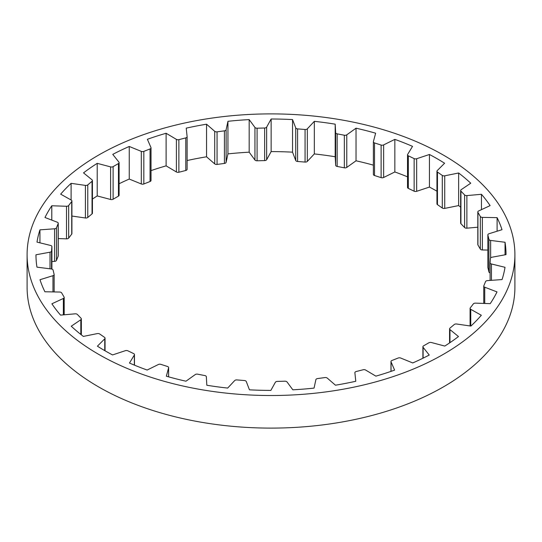 <?xml version="1.0" encoding="UTF-8"?>
<svg xmlns="http://www.w3.org/2000/svg" width="542" height="542" viewBox="0 0 542 542"><rect width="100%" height="100%" fill="white"/><g stroke="black" fill="none" stroke-linecap="round" stroke-linejoin="round"><path stroke-width="0.81" d="M98.536 354.278A243.9 140.812 0 0 0 364.339 384.8A243.9 140.812 0 0 0 514.9 254.706A243.9 140.812 0 0 0 443.464 155.134A243.9 140.812 0 0 0 177.661 124.613A243.9 140.812 0 0 0 27.1 254.706A243.9 140.812 0 0 0 98.536 354.278M27.1 254.706L27.1 287.294A243.9 140.812 0 0 0 98.536 386.866A243.9 140.812 0 0 0 364.339 417.387A243.9 140.812 0 0 0 514.9 287.294L514.9 254.706M39.945 242.836L39.945 229.849A235.032 135.696 0 0 0 36.985 242.105L50.548 245.438A2.215 1.28 0 0 1 51.253 245.709A2.215 1.28 0 0 1 51.903 246.617A2.215 1.28 0 0 1 51.896 246.671L51.551 251.034A2.215 1.28 180 0 1 50.013 252.193L35.968 254.787A235.032 135.696 0 0 0 36.958 267.145L51.354 268.981A2.215 1.28 0 0 1 52.445 269.327A2.215 1.28 0 0 1 53.075 270.052L54.119 274.374A2.215 1.28 180 0 1 54.139 274.55A2.215 1.28 180 0 1 52.974 275.682L39.993 279.719A235.032 135.696 0 0 0 44.905 291.765L59.64 292.036A2.215 1.28 0 0 1 61.131 292.416A2.215 1.28 0 0 1 61.666 292.91L64.071 297.05A2.215 1.28 180 0 1 64.186 297.456A2.215 1.28 180 0 1 63.36 298.452L51.89 303.798A235.032 135.696 0 0 0 60.548 315.119L75.121 313.825A2.215 1.28 0 0 1 77.025 314.184A2.215 1.28 0 0 1 77.391 314.468L81.07 318.283A2.215 1.28 180 0 1 81.347 318.906A2.215 1.28 180 0 1 80.819 319.739L71.246 326.209A235.032 135.696 0 0 0 83.36 336.419L97.269 333.601A2.215 1.28 0 0 1 99.572 333.906A2.215 1.28 0 0 1 99.708 333.987L104.538 337.348A2.215 1.28 180 0 1 105.046 338.167A2.215 1.28 180 0 1 104.755 338.804L97.404 346.182A235.032 135.696 0 0 0 112.56 354.935L125.337 350.688A2.215 1.28 0 0 1 127.858 350.809L133.678 353.601A2.215 1.28 180 0 1 133.827 353.682A2.215 1.28 180 0 1 134.477 354.583A2.215 1.28 180 0 1 134.348 355.01L129.47 363.038A235.032 135.696 0 0 0 147.153 370.037L158.366 364.509A2.215 1.28 0 0 1 160.886 364.359L167.485 366.487A2.215 1.28 180 0 1 167.979 366.697A2.215 1.28 180 0 1 168.623 367.605A2.215 1.28 180 0 1 168.603 367.801L166.36 376.209A235.032 135.696 0 0 0 185.967 381.209L195.228 374.583A2.215 1.28 0 0 1 197.661 374.176L204.829 375.565A2.215 1.28 180 0 1 205.689 375.87A2.215 1.28 180 0 1 206.339 376.737L206.814 385.24A235.032 135.696 0 0 0 227.681 388.072L234.672 380.586A2.215 1.28 0 0 1 236.929 379.922L244.415 380.525A2.215 1.28 180 0 1 245.675 380.891A2.215 1.28 180 0 1 246.278 381.521L249.449 389.827A235.032 135.696 0 0 0 270.865 390.403L275.35 382.293A2.215 1.28 0 0 1 277.362 381.405L284.916 381.202A2.215 1.28 180 0 1 286.582 381.575A2.215 1.28 180 0 1 287.057 381.981L292.822 389.813A235.032 135.696 0 0 0 314.055 388.106L315.884 379.657A2.215 1.28 0 0 1 317.578 378.573L324.936 377.571A2.215 1.28 180 0 1 327.009 377.916A2.215 1.28 180 0 1 327.293 378.113L335.451 385.199A235.032 135.696 0 0 0 355.776 381.263L354.888 372.767A2.215 1.28 0 0 1 354.888 372.693A2.215 1.28 0 0 1 356.209 371.521L363.12 369.759A2.215 1.28 180 0 1 365.586 370.023A2.215 1.28 180 0 1 365.606 370.037L375.884 376.141A235.032 135.696 0 0 0 394.61 370.118L391.039 361.86A2.215 1.28 0 0 1 390.972 361.548A2.215 1.28 0 0 1 391.934 360.491L398.174 358.025A2.215 1.28 180 0 1 400.701 358.038L412.747 362.944A235.032 135.696 0 0 0 429.237 355.037L423.099 347.3A2.215 1.28 0 0 1 422.896 346.772A2.215 1.28 0 0 1 423.546 345.864L428.891 342.774A2.215 1.28 180 0 1 431.385 342.517L444.779 346.067A235.032 135.696 0 0 0 458.478 336.541L449.975 329.59A2.215 1.28 0 0 1 449.569 328.852A2.215 1.28 0 0 1 449.962 328.127L454.23 324.529A2.215 1.28 180 0 1 456.601 324.008L470.896 326.074A235.032 135.696 0 0 0 481.33 315.261L470.761 309.326A2.215 1.28 0 0 1 470.09 308.412A2.215 1.28 0 0 1 470.28 307.89L473.335 303.899A2.215 1.28 180 0 1 475.497 303.141L490.212 303.649A235.032 135.696 0 0 0 497.021 291.914L484.744 287.206A2.215 1.28 0 0 1 483.755 286.142A2.215 1.28 0 0 1 483.816 285.844L485.544 281.596A2.215 1.28 180 0 1 487.427 280.62L502.055 279.564A235.032 135.696 0 0 0 505.015 267.308L491.452 263.974A2.215 1.28 0 0 1 490.097 262.795A2.215 1.28 0 0 1 490.103 262.741L490.449 258.378A2.215 1.28 180 0 1 491.987 257.22L506.032 254.625A235.032 135.696 0 0 0 505.042 242.267L490.646 240.431A2.215 1.28 0 0 1 488.925 239.361L487.881 235.038A2.215 1.28 180 0 1 487.861 234.862A2.215 1.28 180 0 1 489.026 233.731L502.007 229.693A235.032 135.696 0 0 0 497.095 217.647L482.36 217.376A2.215 1.28 0 0 1 480.334 216.502L477.929 212.362A2.215 1.28 180 0 1 477.814 211.956A2.215 1.28 180 0 1 478.64 210.96L490.11 205.614A235.032 135.696 0 0 0 481.452 194.293L466.879 195.587A2.215 1.28 0 0 1 464.609 194.944L460.93 191.13A2.215 1.28 180 0 1 460.653 190.506A2.215 1.28 180 0 1 461.181 189.68L470.754 183.203A235.032 135.696 0 0 0 458.64 172.993L444.731 175.811A2.215 1.28 0 0 1 442.292 175.425L437.462 172.065A2.215 1.28 180 0 1 436.954 171.245A2.215 1.28 180 0 1 437.245 170.608L444.596 163.23A235.032 135.696 0 0 0 437.191 158.759A235.032 135.696 0 0 0 429.44 154.484L429.44 187.065L416.663 191.312A2.215 1.28 0 0 1 414.142 191.19L408.322 188.399A2.215 1.28 180 0 1 407.523 187.417L407.523 154.829A2.215 1.28 180 0 1 407.652 154.402L412.53 146.374A235.032 135.696 0 0 0 394.847 139.375L394.847 171.963L383.634 177.491A2.215 1.28 0 0 1 381.114 177.641L374.515 175.513A2.215 1.28 180 0 1 373.377 174.395A2.215 1.28 180 0 1 373.397 174.199M39.945 229.849L54.573 228.792A2.215 1.28 180 0 0 56.456 227.816L58.184 223.568A2.215 1.28 0 0 0 58.245 223.27A2.215 1.28 0 0 0 57.594 222.369A2.215 1.28 0 0 0 57.256 222.206L44.979 217.498A235.032 135.696 0 0 1 51.788 205.764L66.503 206.272A2.215 1.28 180 0 0 68.665 205.513L71.72 201.522A2.215 1.28 0 0 0 71.91 201.001A2.215 1.28 0 0 0 71.259 200.1A2.215 1.28 0 0 0 71.239 200.086L60.67 194.151A235.032 135.696 0 0 1 71.104 183.338L71.104 200.012M51.903 261.576L54.573 261.38A2.215 1.28 180 0 0 56.456 260.404L58.184 256.156A2.215 1.28 0 0 0 58.245 255.858L58.245 223.27M51.788 205.764L51.788 220.113M58.245 238.575L66.503 238.859A2.215 1.28 180 0 0 68.665 238.101L71.72 234.11A2.215 1.28 0 0 0 71.91 233.588L71.91 201.001M71.91 216.041L85.399 217.992A2.215 1.28 180 0 0 87.77 217.471L92.038 213.873A2.215 1.28 0 0 0 92.431 213.148L92.431 180.561A2.215 1.28 0 0 0 92.025 179.822L83.522 172.871A235.032 135.696 0 0 1 97.221 163.345L97.221 195.933A235.032 135.696 0 0 0 92.431 199.07M71.104 183.338L85.399 185.405L85.399 217.992M92.431 180.561A2.215 1.28 0 0 1 92.038 181.285L87.77 184.883A2.215 1.28 180 0 1 85.399 185.405M97.221 195.933L110.615 199.483A2.215 1.28 180 0 0 113.109 199.226L118.454 196.136A2.215 1.28 0 0 0 119.105 195.228L119.105 162.647A2.215 1.28 0 0 0 118.901 162.112L112.763 154.375A235.032 135.696 0 0 1 129.253 146.469L129.253 179.056A235.032 135.696 0 0 0 119.105 183.745M97.221 163.345L110.615 166.895L110.615 199.483M119.105 162.647A2.215 1.28 0 0 1 118.454 163.548L113.109 166.638A2.215 1.28 180 0 1 110.615 166.895M129.253 179.056L141.299 183.962A2.215 1.28 180 0 0 143.826 183.975L150.066 181.509A2.215 1.28 0 0 0 151.028 180.452L151.028 147.864A2.215 1.28 0 0 0 150.961 147.553L147.39 139.294A235.032 135.696 0 0 1 166.116 133.271L166.116 165.859A235.032 135.696 0 0 0 151.028 170.608M129.253 146.469L141.299 151.374L141.299 183.962M151.028 147.864A2.215 1.28 0 0 1 150.066 148.921L143.826 151.387A2.215 1.28 180 0 1 141.299 151.374M166.116 165.859L176.394 171.963A2.215 1.28 180 0 0 178.88 172.241L185.791 170.479A2.215 1.28 0 0 0 187.112 169.307A2.215 1.28 0 0 0 187.112 169.233L187.112 136.794M166.116 133.271L176.394 139.375L176.394 171.963M187.112 160.534A235.032 135.696 0 0 1 206.549 156.801L206.549 124.213A235.032 135.696 0 0 0 186.224 128.149L187.112 136.645A2.215 1.28 0 0 1 187.112 136.72A2.215 1.28 0 0 1 185.791 137.892L178.88 139.653A2.215 1.28 180 0 1 176.394 139.375M206.549 156.801L214.707 163.887A2.215 1.28 180 0 0 217.064 164.429L224.422 163.427A2.215 1.28 0 0 0 226.116 162.343L227.945 153.894L227.945 121.306L226.116 129.755L226.116 162.343M206.549 124.213L214.707 131.299L214.707 163.887M226.116 129.755A2.215 1.28 0 0 1 224.422 130.839L217.064 131.841A2.215 1.28 180 0 1 214.707 131.299M227.945 153.894A235.032 135.696 0 0 1 249.178 152.187L249.178 119.599A235.032 135.696 0 0 0 227.945 121.306M249.178 152.187L254.943 160.019A2.215 1.28 180 0 0 257.084 160.798L264.638 160.595A2.215 1.28 0 0 0 266.65 159.707L271.135 151.597L271.135 119.01L266.65 127.119L266.65 159.707M249.178 119.599L254.943 127.431L254.943 160.019M266.65 127.119A2.215 1.28 0 0 1 264.638 128.007L257.084 128.21A2.215 1.28 180 0 1 254.943 127.431M271.135 151.597A235.032 135.696 0 0 1 292.551 152.173L292.551 119.586A235.032 135.696 0 0 0 271.135 119.01M292.551 152.173L295.722 160.479A2.215 1.28 180 0 0 297.585 161.475L305.071 162.078A2.215 1.28 0 0 0 307.328 161.414L314.319 153.928L314.319 121.34L307.328 128.827L307.328 161.414M292.551 119.586L295.722 127.892L295.722 160.479M307.328 128.827A2.215 1.28 0 0 1 305.071 129.491L297.585 128.888A2.215 1.28 180 0 1 295.722 127.892M314.319 153.928A235.032 135.696 0 0 1 335.186 156.76L335.186 124.172A235.032 135.696 0 0 0 314.319 121.34M335.186 156.76L335.661 165.263A2.215 1.28 180 0 0 337.171 166.435L344.339 167.824A2.215 1.28 0 0 0 346.772 167.417L356.033 160.791L356.033 128.203L346.772 134.829L346.772 167.417M335.186 124.172L335.661 132.675L335.661 165.263M346.772 134.829A2.215 1.28 0 0 1 344.339 135.236L337.171 133.847A2.215 1.28 180 0 1 335.661 132.675M394.847 139.375L383.634 144.904A2.215 1.28 0 0 1 381.114 145.053L374.515 142.925A2.215 1.28 180 0 1 373.377 141.808A2.215 1.28 180 0 1 373.397 141.618L375.64 133.203A235.032 135.696 0 0 0 356.033 128.203M373.377 165.147A235.032 135.696 0 0 0 356.033 160.791M407.523 176.841A235.032 135.696 0 0 0 394.847 171.963M429.44 154.484L416.663 158.725A2.215 1.28 0 0 1 414.142 158.603L408.322 155.811A2.215 1.28 180 0 1 407.523 154.829M436.954 191.204A235.032 135.696 0 0 0 429.44 187.065M442.292 175.425L442.292 208.013L437.462 204.652A2.215 1.28 180 0 1 436.954 203.833L436.954 171.245M442.292 208.013A2.215 1.28 0 0 0 444.731 208.399L458.64 205.581L458.64 172.993M460.653 207.146A235.032 135.696 0 0 0 458.64 205.581M464.609 194.944L464.609 227.532L460.93 223.717A2.215 1.28 180 0 1 460.653 223.094L460.653 190.506M464.609 227.532A2.215 1.28 0 0 0 466.879 228.175L477.814 227.206M481.452 194.293L481.452 209.652M480.334 216.502L480.334 249.09L477.929 244.95A2.215 1.28 180 0 1 477.814 244.544L477.814 211.956M480.334 249.09A2.215 1.28 0 0 0 482.36 249.964L487.861 250.065M497.095 217.647L497.095 231.224M488.925 239.361L488.925 271.948L487.881 267.626A2.215 1.28 180 0 1 487.861 267.45A2.215 1.28 180 0 1 487.881 267.267M488.925 271.948A2.215 1.28 0 0 0 490.097 272.904M505.042 242.267L505.042 254.808M423.099 347.3L423.099 358.154M391.039 361.86L391.039 371.365M168.603 367.801L168.603 376.846M134.348 355.01L134.348 365.112M104.755 338.804L104.755 350.627M80.819 319.739L80.819 334.434M63.36 298.452L63.36 314.868M52.974 275.682L52.974 291.914M50.013 252.193L50.013 268.812M51.551 251.034L51.551 269.008M51.896 246.671L51.896 269.096L51.903 246.617M54.573 228.792L54.573 261.38M56.456 227.816L56.456 260.404M58.184 223.568L58.184 256.156M66.503 206.272L66.503 238.859M68.665 205.513L68.665 238.101M71.72 201.522L71.72 234.11M87.77 184.883L87.77 217.471M92.038 181.285L92.038 213.873M113.109 166.638L113.109 199.226M118.454 163.548L118.454 196.136M143.826 151.387L143.826 183.975M150.066 148.921L150.066 181.509M178.88 139.653L178.88 172.241M185.791 137.892L185.791 170.479M217.064 131.841L217.064 164.429M224.422 130.839L224.422 163.427M257.084 128.21L257.084 160.798M264.638 128.007L264.638 160.595M297.585 128.888L297.585 161.475M305.071 129.491L305.071 162.078M337.171 133.847L337.171 166.435M344.339 135.236L344.339 167.824M374.515 142.925L374.515 175.513M381.114 145.053L381.114 177.641M383.634 144.904L383.634 177.491M408.322 155.811L408.322 188.399M414.142 158.603L414.142 191.19M416.663 158.725L416.663 191.312M437.462 172.065L437.462 204.652M444.731 175.811L444.731 208.399M460.93 191.13L460.93 223.717M466.879 195.587L466.879 228.175M477.929 212.362L477.929 244.95M482.36 217.376L482.36 249.964M487.881 235.038L487.881 267.626M490.646 240.431L490.646 257.911M490.103 262.856L490.103 280.424L490.097 262.795M491.452 263.974L491.452 280.329M484.744 287.206L484.744 303.459M470.761 309.326L470.761 326.054M449.975 329.59L449.975 342.659M422.896 346.772L422.896 358.255M390.972 361.548L390.972 371.392M168.623 367.605L168.623 376.853M134.477 354.583L134.477 365.159M105.046 338.167L105.046 350.796M81.347 318.906L81.347 334.854M64.186 297.456L64.186 314.794M54.139 274.55L54.139 291.935M187.112 136.72L187.112 169.307M373.377 141.808L373.377 174.395M487.861 234.862L487.861 267.45M483.755 286.142L483.755 303.425M470.09 308.412L470.09 325.959M449.569 328.852L449.569 342.93"/></g></svg>
